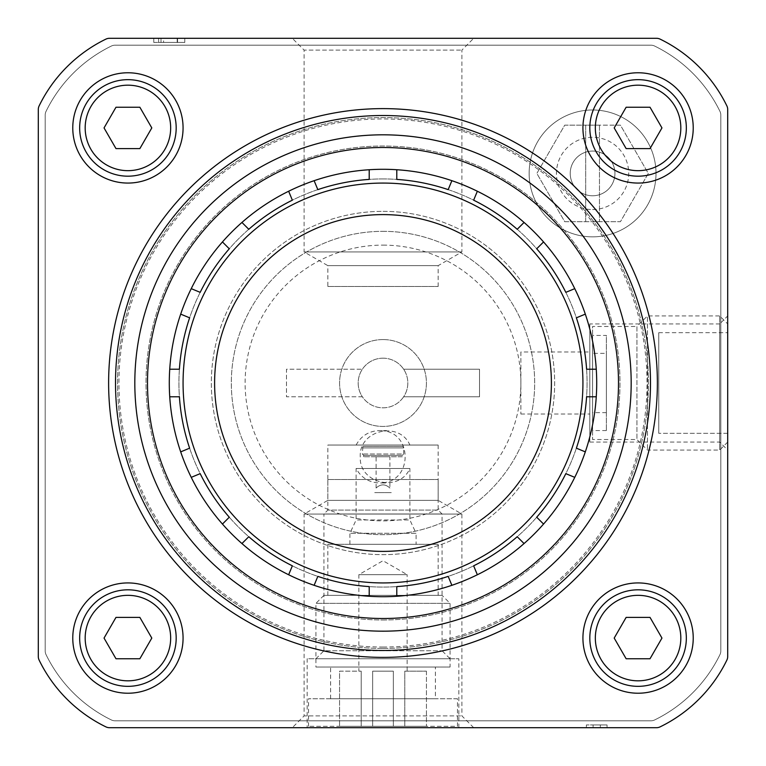 <?xml version="1.0" encoding="UTF-8"?>
<svg xmlns="http://www.w3.org/2000/svg" width="766" height="766" viewBox="0 0 766 766"><rect width="100%" height="100%" fill="white"/><g stroke="black" fill="none" stroke-linecap="round" stroke-linejoin="round"><path stroke-width="0.57" stroke-dasharray="3.83 2.87" d="M383 169.286A213.714 213.714 0 0 1 568.085 489.857A213.714 213.714 0 0 1 197.915 489.857A213.714 213.714 0 0 1 383 169.286M109.5 38.3A8.273 8.273 0 0 0 105.88 39.133A144.774 144.774 0 0 0 39.133 105.88A8.273 8.273 0 0 0 38.3 109.5L38.3 656.5A8.273 8.273 0 0 0 39.133 660.12A144.774 144.774 0 0 0 105.88 726.867A8.273 8.273 0 0 0 109.5 727.7L656.5 727.7A8.273 8.273 0 0 0 660.12 726.867A144.774 144.774 0 0 0 726.867 660.12A8.273 8.273 0 0 0 727.7 656.5L727.7 109.5A8.273 8.273 0 0 0 726.867 105.88A144.774 144.774 0 0 0 660.12 39.133A8.273 8.273 0 0 0 656.5 38.3L109.5 38.3A8.273 8.273 0 0 0 105.88 39.133A144.774 144.774 0 0 0 39.133 105.88A8.273 8.273 0 0 0 38.3 109.5L38.3 656.5A8.273 8.273 0 0 0 39.133 660.12A144.774 144.774 0 0 0 105.88 726.867A8.273 8.273 0 0 0 109.5 727.7L656.5 727.7A8.273 8.273 0 0 0 660.12 726.867A144.774 144.774 0 0 0 726.867 660.12A8.273 8.273 0 0 0 727.7 656.5L727.7 109.5A8.273 8.273 0 0 0 726.867 105.88A144.774 144.774 0 0 0 660.12 39.133A8.273 8.273 0 0 0 656.5 38.3L109.5 38.3A8.273 8.273 0 0 0 105.88 39.133A144.774 144.774 0 0 0 39.133 105.88A8.273 8.273 0 0 0 38.3 109.5M307.166 727.7L458.834 727.7L307.166 727.7L307.166 658.76L458.834 658.76L307.166 658.76M589.82 442.059L719.686 442.059L727.7 450.063L727.7 315.937L727.7 450.063L727.7 315.937L719.686 323.941L719.686 442.059L719.686 323.941L589.82 323.941L589.82 442.059L589.82 323.941M383 134.816A248.184 248.184 0 0 1 597.93 507.092A248.184 248.184 0 0 1 168.07 507.092A248.184 248.184 0 0 1 383 134.816M383 178.938A204.062 204.062 0 0 1 559.726 485.031A204.062 204.062 0 0 1 206.274 485.031A204.062 204.062 0 0 1 383 178.938A204.062 204.062 0 0 1 559.726 485.031A204.062 204.062 0 0 1 206.274 485.031A204.062 204.062 0 0 1 383 178.938M383 211.339A171.661 171.661 0 0 1 531.661 468.83A171.661 171.661 0 0 1 234.339 468.83A171.661 171.661 0 0 1 383 211.339A171.661 171.661 0 0 1 531.661 468.83A171.661 171.661 0 0 1 234.339 468.83A171.661 171.661 0 0 1 383 211.339M314.299 584.879L317.823 576.377A204.062 204.062 0 0 0 369.212 586.593L369.212 596.264M292.344 565.825L288.648 574.759M248.787 536.717A204.062 204.062 0 0 0 292.353 565.825M200.175 473.647A204.062 204.062 0 0 0 229.283 517.213M191.241 477.352L200.175 473.656M169.736 396.788L179.407 396.788A204.062 204.062 0 0 0 189.623 448.177L181.121 451.701M181.121 314.299L189.623 317.823A204.062 204.062 0 0 0 179.407 369.212L169.736 369.212M200.175 292.344L191.241 288.648M229.283 248.787A204.062 204.062 0 0 0 200.175 292.353M292.353 200.175A204.062 204.062 0 0 0 248.787 229.283L241.941 222.446M288.648 191.241L292.344 200.175M369.212 169.736L369.212 179.407A204.062 204.062 0 0 0 317.823 189.623L314.299 181.121M451.701 181.121L448.177 189.623A204.062 204.062 0 0 0 396.788 179.407L396.788 169.736M473.656 200.175L477.352 191.241M517.213 229.283A204.062 204.062 0 0 0 473.647 200.175M565.825 292.353A204.062 204.062 0 0 0 536.717 248.787M574.759 288.648L565.825 292.344M596.264 369.212L586.593 369.212A204.062 204.062 0 0 0 576.377 317.823L584.879 314.299M584.879 451.701L576.377 448.177A204.062 204.062 0 0 0 586.593 396.788L596.264 396.788M565.825 473.656L574.759 477.352M536.717 517.213A204.062 204.062 0 0 0 565.825 473.647M473.647 565.825A204.062 204.062 0 0 0 517.213 536.717L524.059 543.554M477.352 574.759L473.656 565.825M396.788 596.264L396.788 586.593A204.062 204.062 0 0 0 448.177 576.377L451.701 584.879M315.937 658.76L450.063 658.76L315.937 658.76L323.941 650.746L442.059 650.746L323.941 650.746L323.941 513.986L442.059 513.986L323.941 513.986L327.848 510.079L438.152 510.079L327.848 510.079L327.848 445.046L438.152 445.046L327.848 445.046M520.88 351.977L520.88 414.023L520.88 351.977L589.82 351.977L589.82 414.023L589.82 351.977M638.078 72.77A55.152 55.152 0 0 1 685.838 155.498A55.152 55.152 0 0 1 590.318 155.498A55.152 55.152 0 0 1 638.078 72.77M638.078 79.664A48.258 48.258 0 0 1 679.873 152.051A48.258 48.258 0 0 1 596.283 152.051A48.258 48.258 0 0 1 638.078 79.664M638.078 582.926A55.152 55.152 0 0 1 685.838 665.654A55.152 55.152 0 0 1 590.318 665.654A55.152 55.152 0 0 1 638.078 582.926M638.078 589.82A48.258 48.258 0 0 1 679.873 662.207A48.258 48.258 0 0 1 596.283 662.207A48.258 48.258 0 0 1 638.078 589.82M127.922 72.77A55.152 55.152 0 0 1 175.682 155.498A55.152 55.152 0 0 1 80.162 155.498A55.152 55.152 0 0 1 127.922 72.77M127.922 79.664A48.258 48.258 0 0 1 169.717 152.051A48.258 48.258 0 0 1 86.127 152.051A48.258 48.258 0 0 1 127.922 79.664M127.922 582.926A55.152 55.152 0 0 1 175.682 665.654A55.152 55.152 0 0 1 80.162 665.654A55.152 55.152 0 0 1 127.922 582.926M127.922 589.82A48.258 48.258 0 0 1 169.717 662.207A48.258 48.258 0 0 1 86.127 662.207A48.258 48.258 0 0 1 127.922 589.82M626.138 148.604L650.018 148.604L661.958 127.922L650.018 107.24L626.138 107.24L614.198 127.922L626.138 148.604M626.138 658.76L650.018 658.76L661.958 638.078L650.018 617.396L626.138 617.396L614.198 638.078L626.138 658.76M115.982 658.76L139.862 658.76L151.802 638.078L139.862 617.396L115.982 617.396L104.042 638.078L115.982 658.76M115.982 148.604L139.862 148.604L151.802 127.922L139.862 107.24L115.982 107.24L104.042 127.922L115.982 148.604M46.017 111.424A8.11 8.11 0 0 0 45.194 114.977L45.194 651.023A8.11 8.11 0 0 0 46.017 654.576A141.882 141.882 0 0 0 111.424 719.983A8.11 8.11 0 0 0 114.977 720.806L651.023 720.806A8.11 8.11 0 0 0 654.576 719.983A141.882 141.882 0 0 0 719.983 654.576A8.11 8.11 0 0 0 720.806 651.023L720.806 114.977A8.11 8.11 0 0 0 719.983 111.424A141.882 141.882 0 0 0 654.576 46.017A8.11 8.11 0 0 0 651.023 45.194L114.977 45.194A8.11 8.11 0 0 0 111.424 46.017A141.882 141.882 0 0 0 46.017 111.424A8.11 8.11 0 0 0 45.194 114.977L45.194 651.023A8.11 8.11 0 0 0 46.017 654.576A141.882 141.882 0 0 0 111.424 719.983A8.11 8.11 0 0 0 114.977 720.806L651.023 720.806A8.11 8.11 0 0 0 654.576 719.983A141.882 141.882 0 0 0 719.983 654.576A8.11 8.11 0 0 0 720.806 651.023L720.806 114.977A8.11 8.11 0 0 0 719.983 111.424A141.882 141.882 0 0 0 654.576 46.017A8.11 8.11 0 0 0 651.023 45.194L114.977 45.194A8.11 8.11 0 0 0 111.424 46.017A141.882 141.882 0 0 0 46.017 111.424M383 339.568A43.432 43.432 0 0 1 420.611 404.716A43.432 43.432 0 0 1 345.389 404.716A43.432 43.432 0 0 1 383 339.568A43.432 43.432 0 0 1 420.611 404.716A43.432 43.432 0 0 1 345.389 404.716A43.432 43.432 0 0 1 383 339.568M383 358.182A24.818 24.818 0 0 1 404.496 395.409A24.818 24.818 0 0 1 361.504 395.409A24.818 24.818 0 0 1 383 358.182A24.818 24.818 0 0 1 403.634 396.788L479.516 396.788L479.516 369.212L403.634 369.212L479.516 369.212L479.516 396.788L403.634 396.788A24.818 24.818 0 0 1 362.366 396.788L286.484 396.788L286.484 369.212L362.366 369.212L286.484 369.212L286.484 396.788L362.366 396.788A24.818 24.818 0 0 1 383 358.182M327.848 479.516L438.152 479.516L327.848 479.516L327.848 500.351L438.152 500.351L327.848 500.351L304.102 514.063L461.898 514.063L304.102 514.063L304.102 715.894L461.898 715.894L304.102 715.894L292.296 727.7L473.704 727.7L292.296 727.7M327.848 286.484L438.152 286.484L327.848 286.484L327.848 265.649L438.152 265.649L327.848 265.649L304.102 251.937L461.898 251.937L304.102 251.937L304.102 50.106L461.898 50.106L304.102 50.106L292.296 38.3L473.704 38.3L292.296 38.3M599.472 125.164L599.472 221.68L599.472 125.164L585.684 125.164L585.684 221.68L620.441 221.68L648.304 173.422L620.441 125.164L599.472 125.164M585.684 221.68L585.684 125.164L564.714 125.164L536.851 173.422L564.714 221.68L585.684 221.68M620.441 125.164L564.714 125.164L536.851 173.422L564.714 221.68L620.441 221.68L648.304 173.422L620.441 125.164M383 245.12A137.88 137.88 0 0 1 502.41 451.94A137.88 137.88 0 0 1 263.59 451.94A137.88 137.88 0 0 1 383 245.12M592.578 236.847A63.425 63.425 0 0 0 647.509 141.71A63.425 63.425 0 0 0 537.646 141.71A63.425 63.425 0 0 0 592.578 236.847A63.425 63.425 0 0 0 647.509 141.71A63.425 63.425 0 0 0 537.646 141.71A63.425 63.425 0 0 0 592.578 236.847M383 231.332A151.668 151.668 0 0 1 514.35 458.834A151.668 151.668 0 0 1 251.65 458.834A151.668 151.668 0 0 1 383 231.332A151.668 151.668 0 0 0 231.332 383A151.668 151.668 0 0 0 383 534.668A151.668 151.668 0 0 0 534.668 383A151.668 151.668 0 0 0 383 231.332M593.095 724.942L607.055 724.942L586.373 724.942L593.095 724.942L593.095 727.7L586.373 727.7L607.055 727.7L586.373 727.7L593.095 727.7L593.095 724.942L593.095 727.7M163.579 42.436L184.798 42.436L163.579 42.436L163.579 38.3L161.013 38.3L184.798 38.3L163.579 38.3M153.774 42.436L184.798 42.436L153.774 42.436L177.195 42.436L153.774 42.436L153.774 38.3L184.798 38.3L153.774 38.3L177.195 38.3L153.774 38.3L153.774 42.436L153.774 38.3M607.055 724.942L607.055 727.7L607.055 724.942M586.373 724.942L586.373 727.7L586.373 724.942M600.333 724.942L600.333 727.7L600.333 724.942M177.559 42.436L177.559 38.3M184.798 42.436L184.798 38.3M177.195 42.436L177.195 38.3M727.7 109.5A8.273 8.273 0 0 0 726.867 105.88A144.774 144.774 0 0 0 660.12 39.133A8.273 8.273 0 0 0 656.5 38.3M656.5 727.7A8.273 8.273 0 0 0 660.12 726.867A144.774 144.774 0 0 0 726.867 660.12A8.273 8.273 0 0 0 727.7 656.5M105.88 726.867A8.273 8.273 0 0 0 109.5 727.7M38.3 656.5A8.273 8.273 0 0 0 39.133 660.12M592.578 209.558A36.136 36.136 0 0 0 623.878 155.354A36.136 36.136 0 0 0 561.277 155.354A36.136 36.136 0 0 0 592.578 209.558M592.578 151.074A22.348 22.348 0 0 0 570.23 173.422A22.348 22.348 0 0 0 592.578 195.77A22.348 22.348 0 0 0 614.926 173.422A22.348 22.348 0 0 0 592.578 151.074M592.578 195.77A22.348 22.348 0 0 0 611.938 162.248A22.348 22.348 0 0 0 573.217 162.248A22.348 22.348 0 0 0 592.578 195.77M409.887 445.046L356.113 445.046L409.887 445.046C399.354 420.524 358.708 430.128 360.259 456.766C358.708 483.403 399.354 493.007 409.887 468.486L356.113 468.486L409.887 468.486L409.887 519.98L356.113 519.98L409.887 519.98L416.091 533.289L349.909 533.289L416.091 533.289L416.091 544.32L349.909 544.32L416.091 544.32M391.273 492.615L374.727 492.615L391.273 492.615M438.152 544.32L327.848 544.32L438.152 544.32L438.152 595.335L327.848 595.335L438.152 595.335M442.059 595.335L323.941 595.335L442.059 595.335L450.063 603.349L315.937 603.349L450.063 603.349L450.063 667.033L315.937 667.033L450.063 667.033M435.394 667.033L330.606 667.033L435.394 667.033L435.394 698.745L330.606 698.745L435.394 698.745M457.455 698.745L308.545 698.745L457.455 698.745L457.455 726.321L308.545 726.321L457.455 726.321M372.659 726.321L426.432 726.321L339.568 726.321L372.659 726.321L372.659 671.169L393.341 671.169L372.659 671.169L393.341 671.169L393.341 726.321L393.341 671.169L372.659 671.169L372.659 726.321M358.871 671.169L361.198 671.169L361.198 726.321L361.198 671.169L358.871 671.169L358.871 574.653L383 560.722L407.129 574.653L358.871 574.653L407.129 574.653L407.129 671.169L404.802 671.169L407.129 671.169M404.802 726.321L404.802 671.169L426.432 671.169L404.802 671.169L404.802 726.321M393.341 726.321L393.341 671.169L393.341 726.321M402.993 445.046L363.007 445.046L402.993 445.046L402.993 446.425L363.007 446.425L402.993 446.425L403.682 447.899L362.318 447.899L403.682 447.899L403.682 454.008L362.318 454.008L403.682 454.008L402.303 455.387L363.697 455.387L402.303 455.387L402.303 456.766L363.697 456.766L402.303 456.766M389.894 456.766L376.106 456.766L389.894 456.766L389.894 488.038C385.308 483.834 380.712 483.834 376.106 488.038C380.683 483.834 385.279 483.834 389.894 488.038M426.432 671.169L426.432 726.321L426.432 671.169M339.568 671.169L361.198 671.169L339.568 671.169L339.568 726.321L339.568 671.169M727.7 323.941L727.7 442.059L727.7 323.941L719.686 315.937L719.686 450.063L719.686 315.937L647.471 315.937L647.471 450.063L647.471 315.937L636.929 326.469L636.929 439.531L636.929 326.469L592.578 326.469L592.578 439.531L592.578 326.469M727.7 433.326L727.7 332.674L727.7 433.326L658.76 433.326L727.7 433.326M592.578 335.431L592.578 430.569L592.578 335.431L606.366 335.431L606.366 430.569L606.366 335.431M606.366 353.356L606.366 412.644L606.366 353.356L592.578 353.356L592.578 412.644L592.578 353.356M658.76 332.674L727.7 332.674L658.76 332.674L658.76 433.326L658.76 332.674M383 647.04A264.04 264.04 0 0 0 611.67 250.98A264.04 264.04 0 0 0 154.33 250.98A264.04 264.04 0 0 0 383 647.04M383 631.184A248.184 248.184 0 0 0 597.93 258.908A248.184 248.184 0 0 0 168.07 258.908A248.184 248.184 0 0 0 383 631.184A248.184 248.184 0 0 0 597.93 258.908A248.184 248.184 0 0 0 168.07 258.908A248.184 248.184 0 0 0 383 631.184M383 648.419A265.419 265.419 0 0 0 612.857 250.29A265.419 265.419 0 0 0 153.143 250.29A265.419 265.419 0 0 0 383 648.419A265.419 265.419 0 0 0 612.857 250.29A265.419 265.419 0 0 0 153.143 250.29A265.419 265.419 0 0 0 383 648.419M383 657.381A274.381 274.381 0 0 0 620.623 245.809A274.381 274.381 0 0 0 145.377 245.809A274.381 274.381 0 0 0 383 657.381M383 619.991A236.991 236.991 0 0 0 588.24 264.509A236.991 236.991 0 0 0 177.76 264.509A236.991 236.991 0 0 0 383 619.991A236.991 236.991 0 0 0 588.24 264.509A236.991 236.991 0 0 0 177.76 264.509A236.991 236.991 0 0 0 383 619.991M158.591 42.436L158.591 38.3M458.834 727.7L458.834 658.76M438.152 445.046L438.152 510.079L442.059 513.986L442.059 650.746L450.063 658.76M520.88 414.023L589.82 414.023M473.704 727.7L461.898 715.894L461.898 514.063L438.152 500.351L438.152 479.516M438.152 286.484L438.152 265.649L461.898 251.937L461.898 50.106L473.704 38.3M161.013 42.436L161.013 38.3M349.909 544.32L349.909 533.289L356.113 519.98L356.113 468.486C361.188 477.735 369.001 482.561 379.543 482.963L386.457 482.963L379.543 482.963M327.848 595.335L327.848 544.32M323.941 595.335L315.937 603.349L315.937 667.033M330.606 698.745L330.606 667.033M308.545 726.321L308.545 698.745M356.113 445.046C361.188 435.797 369.001 430.971 379.543 430.569L386.457 430.569L379.543 430.569M383 482.733C412.51 480.483 412.51 433.049 383 430.798M363.697 456.766L363.697 455.387L362.318 454.008L363.007 445.046M376.106 488.038L376.106 456.766M727.7 442.059L719.686 450.063L647.471 450.063L636.929 439.531L592.578 439.531M606.366 430.569L592.578 430.569M606.366 412.644L592.578 412.644"/><path stroke-width="1.15" d="M369.212 169.736A213.714 213.714 0 0 1 396.788 169.736L396.788 179.407A204.062 204.062 0 0 1 448.177 189.623L451.873 180.69A213.714 213.714 0 0 1 477.352 191.241L473.647 200.175A204.062 204.062 0 0 1 517.213 229.283L524.059 222.446A213.714 213.714 0 0 1 543.554 241.941L536.717 248.787A204.062 204.062 0 0 1 565.825 292.353L574.759 288.648A213.714 213.714 0 0 1 585.31 314.127L576.377 317.823A204.062 204.062 0 0 1 586.593 369.212L596.264 369.212A213.714 213.714 0 0 1 596.264 396.788L586.593 396.788A204.062 204.062 0 0 1 576.377 448.177L585.31 451.873A213.714 213.714 0 0 1 574.759 477.352L565.825 473.647A204.062 204.062 0 0 1 536.717 517.213L543.554 524.059A213.714 213.714 0 0 1 524.059 543.554L517.213 536.717A204.062 204.062 0 0 1 473.647 565.825L477.352 574.759A213.714 213.714 0 0 1 451.873 585.31L448.177 576.377A204.062 204.062 0 0 1 396.788 586.593L396.788 596.264A213.714 213.714 0 0 1 369.212 596.264L369.212 586.593A204.062 204.062 0 0 1 317.823 576.377L314.127 585.31A213.714 213.714 0 0 1 288.648 574.759L292.353 565.825A204.062 204.062 0 0 1 248.787 536.717L241.941 543.554A213.714 213.714 0 0 1 222.446 524.059L229.283 517.213A204.062 204.062 0 0 1 200.175 473.647L191.241 477.352A213.714 213.714 0 0 1 180.69 451.873L189.623 448.177A204.062 204.062 0 0 1 179.407 396.788L169.736 396.788A213.714 213.714 0 0 1 169.736 369.212L179.407 369.212A204.062 204.062 0 0 1 189.623 317.823L180.69 314.127A213.714 213.714 0 0 1 191.241 288.648L200.175 292.353A204.062 204.062 0 0 1 229.283 248.787L222.446 241.941A213.714 213.714 0 0 1 241.941 222.446L248.787 229.283A204.062 204.062 0 0 1 292.353 200.175L288.648 191.241A213.714 213.714 0 0 1 314.127 180.69L317.823 189.623A204.062 204.062 0 0 1 369.212 179.407L369.212 169.736A213.714 213.714 0 0 0 314.127 180.69L314.299 181.121M451.701 181.121L451.873 180.69A213.714 213.714 0 0 0 396.788 169.736M517.213 229.283L524.059 222.446A213.714 213.714 0 0 0 477.352 191.241M574.759 288.648A213.714 213.714 0 0 0 543.554 241.941L536.717 248.787M596.264 369.212A213.714 213.714 0 0 0 585.31 314.127L584.879 314.299M584.879 451.701L585.31 451.873A213.714 213.714 0 0 0 596.264 396.788M536.717 517.213L543.554 524.059A213.714 213.714 0 0 0 574.759 477.352M477.352 574.759A213.714 213.714 0 0 0 524.059 543.554M396.788 596.264A213.714 213.714 0 0 0 451.873 585.31L451.701 584.879M314.299 584.879L314.127 585.31A213.714 213.714 0 0 0 369.212 596.264M248.787 536.717L241.941 543.554A213.714 213.714 0 0 0 288.648 574.759M191.241 477.352A213.714 213.714 0 0 0 222.446 524.059L229.283 517.213M169.736 396.788A213.714 213.714 0 0 0 180.69 451.873L181.121 451.701M181.121 314.299L180.69 314.127A213.714 213.714 0 0 0 169.736 369.212M229.283 248.787L222.446 241.941A213.714 213.714 0 0 0 191.241 288.648M288.648 191.241A213.714 213.714 0 0 0 241.941 222.446M39.133 105.88A8.273 8.273 0 0 0 38.3 109.5L38.3 656.5A8.273 8.273 0 0 0 39.133 660.12A144.774 144.774 0 0 0 105.88 726.867A8.273 8.273 0 0 0 109.5 727.7L656.5 727.7A8.273 8.273 0 0 0 660.12 726.867A144.774 144.774 0 0 0 726.867 660.12A8.273 8.273 0 0 0 727.7 656.5L727.7 109.5A8.273 8.273 0 0 0 726.867 105.88A144.774 144.774 0 0 0 660.12 39.133A8.273 8.273 0 0 0 656.5 38.3L109.5 38.3A8.273 8.273 0 0 0 105.88 39.133A144.774 144.774 0 0 0 39.133 105.88M127.922 582.926A55.152 55.152 0 0 1 175.682 665.654A55.152 55.152 0 0 1 80.162 665.654A55.152 55.152 0 0 1 127.922 582.926M127.922 72.77A55.152 55.152 0 0 1 175.682 155.498A55.152 55.152 0 0 1 80.162 155.498A55.152 55.152 0 0 1 127.922 72.77M638.078 582.926A55.152 55.152 0 0 1 685.838 665.654A55.152 55.152 0 0 1 590.318 665.654A55.152 55.152 0 0 1 638.078 582.926M638.078 72.77A55.152 55.152 0 0 1 685.838 155.498A55.152 55.152 0 0 1 590.318 155.498A55.152 55.152 0 0 1 638.078 72.77M383 214.604A168.396 168.396 0 0 1 528.837 467.193A168.396 168.396 0 0 1 237.163 467.193A168.396 168.396 0 0 1 383 214.604M383 147.503A235.497 235.497 0 0 1 586.947 500.753A235.497 235.497 0 0 1 179.053 500.753A235.497 235.497 0 0 1 383 147.503M383 134.816A248.184 248.184 0 0 1 597.93 507.092A248.184 248.184 0 0 1 168.07 507.092A248.184 248.184 0 0 1 383 134.816M638.078 79.664A48.258 48.258 0 0 1 679.873 152.051A48.258 48.258 0 0 1 596.283 152.051A48.258 48.258 0 0 1 638.078 79.664A48.258 48.258 0 0 1 679.873 152.051A48.258 48.258 0 0 1 596.283 152.051A48.258 48.258 0 0 1 638.078 79.664M650.018 107.24L626.138 107.24L614.198 127.922L626.138 148.604L650.018 148.604L661.958 127.922L650.018 107.24M638.078 589.82A48.258 48.258 0 0 1 679.873 662.207A48.258 48.258 0 0 1 596.283 662.207A48.258 48.258 0 0 1 638.078 589.82A48.258 48.258 0 0 1 679.873 662.207A48.258 48.258 0 0 1 596.283 662.207A48.258 48.258 0 0 1 638.078 589.82M650.018 617.396L626.138 617.396L614.198 638.078L626.138 658.76L650.018 658.76L661.958 638.078L650.018 617.396M127.922 79.664A48.258 48.258 0 0 1 169.717 152.051A48.258 48.258 0 0 1 86.127 152.051A48.258 48.258 0 0 1 127.922 79.664A48.258 48.258 0 0 1 169.717 152.051A48.258 48.258 0 0 1 86.127 152.051A48.258 48.258 0 0 1 127.922 79.664M139.862 107.24L115.982 107.24L104.042 127.922L115.982 148.604L139.862 148.604L151.802 127.922L139.862 107.24M127.922 589.82A48.258 48.258 0 0 1 169.717 662.207A48.258 48.258 0 0 1 86.127 662.207A48.258 48.258 0 0 1 127.922 589.82A48.258 48.258 0 0 1 169.717 662.207A48.258 48.258 0 0 1 86.127 662.207A48.258 48.258 0 0 1 127.922 589.82M139.862 617.396L115.982 617.396L104.042 638.078L115.982 658.76L139.862 658.76L151.802 638.078L139.862 617.396M38.3 109.5L38.3 656.5M39.133 660.12A144.774 144.774 0 0 0 105.88 726.867M109.5 727.7L656.5 727.7M727.7 656.5L727.7 450.063M727.7 315.937L727.7 109.5M656.5 38.3L109.5 38.3M383 657.381A274.381 274.381 0 0 0 620.623 245.809A274.381 274.381 0 0 0 145.377 245.809A274.381 274.381 0 0 0 383 657.381M383 650.487A267.487 267.487 0 0 0 614.648 249.256A267.487 267.487 0 0 0 151.352 249.256A267.487 267.487 0 0 0 383 650.487M383 183.074A199.926 199.926 0 0 1 556.145 482.963A199.926 199.926 0 0 1 209.855 482.963A199.926 199.926 0 0 1 383 183.074M638.078 85.179A42.743 42.743 0 0 1 675.095 149.293A42.743 42.743 0 0 1 601.061 149.293A42.743 42.743 0 0 1 638.078 85.179M638.078 595.335A42.743 42.743 0 0 1 675.095 659.449A42.743 42.743 0 0 1 601.061 659.449A42.743 42.743 0 0 1 638.078 595.335M127.922 85.179A42.743 42.743 0 0 1 164.939 149.293A42.743 42.743 0 0 1 90.905 149.293A42.743 42.743 0 0 1 127.922 85.179M127.922 595.335A42.743 42.743 0 0 1 164.939 659.449A42.743 42.743 0 0 1 90.905 659.449A42.743 42.743 0 0 1 127.922 595.335"/></g></svg>
